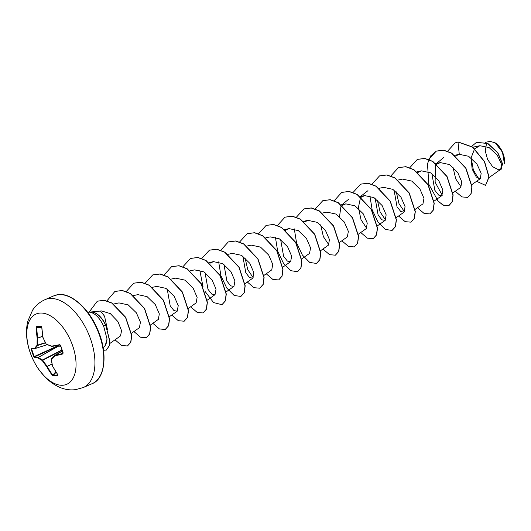 <?xml version="1.0" encoding="UTF-8"?>
<svg xmlns="http://www.w3.org/2000/svg" width="531" height="531" viewBox="0 0 531 531"><rect width="100%" height="100%" fill="white"/><g stroke="black" fill="none" stroke-linecap="round" stroke-linejoin="round"><path stroke-width="0.8" d="M52.284 375.384L53.186 375.41A0.412 0.352 86.3 0 0 53.166 375.981L52.284 375.384A76.656 66.694 -94.7 0 1 46.675 366.549A76.564 65.738 -140.1 0 1 42.221 360.509A76.564 37.197 170.6 0 1 38.026 357.947A76.656 13.899 157.3 0 1 34.289 357.482L33.772 356.686A76.597 74.486 -74.2 0 1 31.196 348.986L31.196 348.23A76.656 6.571 -14.3 0 0 34.774 348.223A76.564 18.313 -26.7 0 1 37.11 345.236A76.564 57.912 -60.4 0 1 37.203 338.24A76.656 66.694 -94.7 0 1 36.254 327.461L36.646 326.598A76.597 6.591 0.2 0 1 38.849 326.306A76.597 6.591 0.2 0 1 41.232 326.027L41.564 326.446A76.185 6.558 -179.8 0 0 39.188 326.724A76.185 6.558 -179.8 0 0 36.997 327.01L36.812 327.441A76.245 66.335 85.3 0 0 37.754 338.167L37.787 338.313A76.152 57.6 119.6 0 0 37.694 345.276L37.641 345.495A76.152 18.213 153.3 0 0 35.312 348.469L35.238 348.509A0.412 0.378 87.2 0 1 35.152 348.522L35.152 348.522A0.412 0.412 0 0 0 35.258 348.502L35.278 348.495M54.832 355.445A76.152 10.932 -35.2 0 0 51.361 358.863L54.998 355.319A76.245 13.819 -22.7 0 0 62.917 353.407L62.857 353.925A76.656 13.899 157.3 0 1 54.899 355.85A76.564 10.992 144.8 0 0 51.321 359.374A76.564 50.598 110.7 0 0 52.469 365.826A76.656 59.366 81 0 0 57.799 374.7L57.76 375.404A76.597 25.554 141.7 0 1 55.397 375.769A76.597 25.554 141.7 0 1 53.166 375.981M63.481 385.181A38.332 21.021 66.4 0 1 29.948 351.834A38.332 21.021 66.4 0 1 39.374 313.131A38.332 21.021 66.4 0 1 72.9 346.484A38.332 21.021 66.4 0 1 63.481 385.181M41.232 326.027L41.77 326.771A76.656 59.366 81 0 0 42.998 337.524L42.998 337.524A76.564 58.417 45.7 0 0 46.21 344.101A76.564 29.875 -0.6 0 0 51.646 346.126A76.656 6.571 -14.3 0 0 59.764 344.672L60.627 345.316A76.597 42.341 76.6 0 0 61.861 349.199A76.597 42.341 76.6 0 0 63.209 353.022M486.429 144.001L485.248 150.923L487.611 159.546L492.662 166.714L498.523 169.761L499.671 169.608M504.423 163.774L502.479 152.224L495.317 142.925L490.153 141.359L485.414 142.341M87.754 312.394A19.202 10.534 66.4 0 1 88.684 312.208A19.202 10.534 66.4 0 1 88.856 312.188A19.202 10.534 66.4 0 1 90.084 312.182L90.078 312.162A18.485 10.135 66.4 0 1 90.721 312.049A18.485 10.135 66.4 0 1 105.749 325.178L109.731 340.637L109.386 345.674L106.339 350.088L109.227 345.741L109.572 340.703L105.749 325.178M107.395 329.346L104.561 316.21L100.498 311.053M489.078 177.566L500.733 169.329L501.456 164.106L497.275 155.158L489.104 147.572L479.885 145.72L474.714 148.733M474.608 148.846L471.017 158.059L472.152 169.077L476.314 177.055L480.363 178.622L481.159 173.259L476.938 164.072L468.641 156.28L459.275 154.329L455.558 156.028M452.943 192.892L460.775 187.357L461.771 181.834L457.715 172.495L449.551 164.577L440.318 162.599L436.655 164.285M431.869 173.617L434.836 190.271L438.626 195.083L441.872 195.607L442.867 190.091L438.812 180.752L430.661 172.84L421.415 170.849L417.751 172.535M415.136 209.4L422.968 203.864L423.964 198.335L419.908 189.003L411.744 181.084L402.511 179.1L398.131 180.029M394.068 190.125L397.029 206.771L400.825 211.59L404.064 212.115L405.067 206.599L401.011 197.26L392.847 189.341L383.608 187.357L379.227 188.279M375.165 198.375L378.125 215.022L381.928 219.847L385.161 220.372L386.163 214.843L382.108 205.51L373.937 197.592L364.704 195.607L361.04 197.293M358.432 234.158L366.264 228.622L367.26 223.106L363.204 213.767L355.047 205.849L345.807 203.864L342.269 205.457M339.528 242.415L347.36 236.879L348.356 231.35L344.3 222.018L336.136 214.099L326.904 212.115L322.523 213.037M320.624 250.665L328.457 245.13L329.452 239.607L325.397 230.275L317.233 222.35L308 220.372L304.462 221.965M301.568 259.028L309.553 253.387L310.549 247.864L306.493 238.525L298.336 230.613L289.096 228.622L285.432 230.308M280.647 239.64L283.614 256.294L287.417 261.119L290.649 261.637L291.645 256.108L287.59 246.776L279.419 238.857L270.193 236.879M263.914 275.43L271.746 269.894L272.748 264.372L268.686 255.033L260.529 247.114L251.289 245.13L246.908 246.052M242.846 256.148L245.807 272.795L249.603 277.62L252.842 278.144L253.845 272.622L249.782 263.283L241.618 255.365L232.386 253.38L227.812 254.349M223.943 264.405L226.903 281.052L230.7 285.87L233.939 286.395L234.941 280.879L230.885 271.54L222.721 263.622L213.482 261.637L209.944 263.23M205.039 272.655L207.999 289.309L211.796 294.121L215.035 294.652L216.037 289.13L211.982 279.791L203.824 271.879L194.585 269.887L190.005 270.856M188.306 308.438L196.138 302.902L197.134 297.373L193.078 288.048L184.907 280.122L175.681 278.144L171.301 279.067M167.232 289.163L170.199 305.816L173.989 310.635L177.235 311.159L178.23 305.637L174.175 296.298L166.011 288.379L156.778 286.395L152.205 287.357M150.499 324.945L158.331 319.41L159.327 313.887L155.271 304.555L147.094 296.63L137.874 294.645L133.301 295.614M131.595 333.202L139.427 327.667L140.43 322.151L136.367 312.805L128.217 304.894L118.971 302.902L113.388 304.077M109.691 343.577L120.524 335.917L121.566 330.66L117.948 321.627L110.342 313.609L101.434 310.92M253.227 277.793L247.778 269.675L245.03 257.86M328.835 244.778L323.392 236.66L320.638 224.845M339.541 216.595L340.875 206.712M341.645 204.959L349.066 198.906M366.642 228.27L361.034 219.761L358.412 207.468L360.781 196.278L367.97 190.656M385.546 220.013L380.096 211.896L377.349 200.087M404.449 211.763L399 203.645L396.252 191.83M442.257 195.255L435.128 182.199L435.387 165.446M436.09 163.833L443.577 157.641M461.154 186.998L455.711 178.881L452.956 167.073M478.67 178.774L473.347 169.993L471.209 158.019M459.275 154.329L457.974 142.036L472.537 147.127L484.385 161.583L488.918 177.075L485.52 185.352L476.572 181.297M471.747 146.357L476.4 142.408L487.664 143.47L497.713 152.835L502.392 163.814L501.005 169.528L500.248 169.674M458.134 141.969L455.133 142.892L458.134 141.969L472.69 147.054L484.537 161.517L489.078 177.009L485.599 185.319M476.48 142.374L487.823 143.403L497.872 152.769L502.545 163.74L501.085 169.489M90.084 312.182L90.004 312.215C95.188 313.29 99.735 317.923 103.645 326.127L107.03 339.017A19.202 10.534 66.4 0 1 103.983 346.843A19.202 10.534 66.4 0 1 103.087 347.5M103.983 346.843L105.198 345.761L107.03 339.017M455.133 142.892L447.54 151.269M455.266 191.253L461.864 196.901L467.685 197.413L470.957 193.696L471.873 186.793L465.773 168.241L451.589 153.227L443.538 150.233L436.23 151.143L428.636 159.519M436.369 199.503L442.96 205.152L448.788 205.663L452.054 201.953L452.97 195.05L446.876 176.498L432.685 161.477L424.634 158.49L417.326 159.4L409.733 167.769M417.466 207.754L424.057 213.409L429.878 213.92L433.15 210.21L434.066 203.307L427.973 184.755L413.782 169.734L405.737 166.741L398.429 167.65L390.876 175.914M398.562 216.011L405.153 221.659L410.974 222.17L414.246 218.46L415.162 211.557L409.069 193.005L394.885 177.985L386.833 174.998L379.526 175.9L371.972 184.171M369.901 195.846L372.151 209.758L377.946 221.958L385.367 229.438L392.077 230.421L395.343 226.71L396.259 219.807L390.166 201.256L375.981 186.242L367.93 183.248L360.622 184.157L353.022 192.534M360.755 232.518L367.352 238.167L373.174 238.678L376.439 234.967L377.355 228.065L371.262 209.513L357.071 194.492L349.026 191.505L341.718 192.408L334.125 200.784M341.851 240.769L348.449 246.424L354.27 246.928L357.542 243.218L358.458 236.315L352.358 217.763L338.167 202.742L330.123 199.756L322.815 200.665L315.268 208.929M322.948 249.026L329.545 254.674L335.366 255.185L338.639 251.468L339.555 244.565L333.455 226.014L319.264 210.999L311.219 208.013L303.911 208.915L296.318 217.292M294.293 228.861L296.544 242.773L302.338 254.973L309.759 262.453L316.463 263.436L319.735 259.725L320.651 252.822L314.558 234.271L300.367 219.25L292.315 216.263L285.008 217.172L277.461 225.436M275.39 237.111L277.64 251.024L283.435 263.223L290.855 270.704L297.559 271.693L300.831 267.982L301.747 261.079L295.654 242.528L281.463 227.507L273.419 224.52L266.111 225.423L258.511 233.799M266.243 273.784L272.834 279.432L278.656 279.943L281.928 276.233L282.844 269.33L276.751 250.778L262.56 235.757L254.515 232.77L247.207 233.673L239.654 241.944M247.34 282.034L253.937 287.689L259.752 288.2L263.024 284.49L263.94 277.58L257.847 259.028L243.656 244.014L235.611 241.021L228.303 241.93L220.704 250.307M218.679 261.869L220.929 275.788L226.724 287.988L234.144 295.462L240.855 296.451L244.121 292.74L245.037 285.837L238.943 267.285L224.752 252.265L216.701 249.278L209.4 250.187L201.846 258.451M199.775 270.126L203.054 286.992M204.873 291.154L213.548 302.557L221.951 304.701L225.217 300.991L226.133 294.088L220.04 275.536L205.849 260.515L197.797 257.528L190.496 258.438L182.943 266.701M190.629 306.799L197.227 312.447L203.048 312.958L206.313 309.248L207.236 302.338L201.136 283.786L186.945 268.772L178.901 265.785L171.593 266.688L164.039 274.958M171.725 315.049L178.323 320.704L184.144 321.209L187.416 317.498L188.332 310.595L182.233 292.043L168.048 277.029L159.997 274.036L152.689 274.945L145.142 283.209M152.822 323.306L159.419 328.954L165.241 329.466L168.513 325.755L169.429 318.852L163.336 300.3L149.145 285.28L141.093 282.293L133.792 283.196L126.192 291.572M133.918 331.556L140.516 337.205L146.337 337.716L149.609 334.006L150.525 327.103L144.432 308.551L130.241 293.53L122.19 290.543L114.888 291.453L106.87 300.911M115.021 339.813L121.612 345.462L127.433 345.973L130.679 342.322L131.628 335.532L125.502 317.319L111.762 303.062L104.136 300.327L97.292 301.21L89.075 312.162M103.518 350.268L106.339 350.088M467.765 197.373L471.116 193.629L472.032 186.726L465.933 168.174L451.742 153.154L443.697 150.167L436.389 151.076L430.754 155.822L427.475 163.754L428.849 184.37L438.314 201.448L443.996 205.47L448.941 205.597L452.213 201.88L453.129 194.977L447.029 176.425L432.845 161.411L424.793 158.424L417.406 159.36M429.957 213.88L433.309 210.137L434.225 203.234L428.132 184.682L413.941 169.661L405.89 166.674L398.509 167.617M411.054 222.137L414.406 218.394L415.322 211.491L409.228 192.939L395.037 177.918L386.993 174.931L379.605 175.867M392.15 230.388L395.502 226.644L396.418 219.741L390.325 201.189L376.134 186.169L368.089 183.182L360.702 184.124M373.253 238.645L376.598 234.894L377.514 227.991L371.421 209.44L357.23 194.426L349.179 191.432L341.798 192.375M354.35 246.895L357.695 243.152L358.611 236.249L352.518 217.69L338.327 202.676L330.275 199.689L322.894 200.632M335.446 255.145L338.791 251.402L339.707 244.499L333.614 225.947L319.423 210.926L311.372 207.94L303.991 208.882M316.542 263.403L319.888 259.659L320.81 252.756L314.71 234.204L300.526 219.184L292.475 216.197L285.087 217.133M297.639 271.653L300.984 267.909L301.907 261.006L295.813 242.455L281.622 227.441L273.571 224.447L266.19 225.39M278.735 279.91L282.087 276.166L283.003 269.263L276.91 250.712L262.719 235.691L254.668 232.704L247.287 233.64M259.832 288.16L263.184 284.417L264.099 277.514L258.006 258.962L243.815 243.941L235.764 240.955L228.383 241.897M240.935 296.417L244.28 292.667L245.196 285.764L239.103 267.212L224.912 252.198L216.86 249.205L209.48 250.147M222.031 304.668L225.376 300.924L226.292 294.021L220.199 275.463L206.008 260.449L197.957 257.462L190.576 258.405M203.127 312.925L206.473 309.175L207.389 302.272L201.295 283.72L187.104 268.706L179.053 265.712L171.672 266.655M184.224 321.175L187.569 317.432L188.485 310.529L182.392 291.977L168.208 276.956L160.156 273.969L152.769 274.912M165.32 329.432L168.666 325.689L169.588 318.786L163.488 300.234L149.304 285.213L141.253 282.22L133.865 283.162M146.417 337.683L149.762 333.939L150.685 327.036L144.591 308.484L130.4 293.464L122.349 290.477L114.961 291.413M127.513 345.933L130.838 342.249L131.788 335.466L125.655 317.253L111.915 302.995L104.295 300.254L97.365 301.177M90.004 312.215A18.485 10.135 66.4 0 1 105.589 325.251L103.645 326.127M504.437 163.707A14.875 8.157 -113.6 0 0 504.45 163.614A14.875 8.157 -113.6 0 0 495.463 143.031A14.875 8.157 -113.6 0 0 495.39 142.978M57.76 345.415L57.866 345.774L58.901 345.562L57.793 346.252L57.441 345.469M60.786 346.411L58.735 346.02L38.312 357.423A76.152 36.997 -9.4 0 0 42.487 359.972L42.679 360.164A76.152 65.379 39.9 0 0 47.106 366.178L47.173 366.324A76.245 66.335 85.3 0 0 52.755 375.105L55.835 371.833M62.857 353.925L63.083 352.962A76.185 42.108 -103.4 0 1 61.769 349.219M62.997 353.367L60.521 345.296L59.764 344.672M33.772 356.686L34.502 356.945A76.245 13.819 -22.7 0 0 38.212 357.409L38.026 357.947A0.412 0.378 -88.1 0 1 38.212 357.409L58.549 346.046L58.622 345.575M31.196 348.986L31.668 348.894A76.185 74.088 105.8 0 0 34.23 356.553L57.866 345.774L57.793 346.252L34.502 356.945A0.412 0.392 -75.7 0 0 34.289 357.482M51.978 364.027L46.675 366.549L52.011 364.186M56.12 372.284L53.186 375.41A76.185 25.422 -38.3 0 0 57.753 374.84L57.76 375.404M61.948 349.969L42.487 359.972L42.221 360.509L62.034 350.221M52.377 365.773L52.337 365.713A0.412 0.412 0 0 0 52.37 365.813L57.833 374.8M52.403 365.547L51.301 358.91A0.412 0.412 0 0 0 51.188 359.255L51.228 359.148M62.346 351.117L54.952 355.332A0.412 0.412 0 0 0 54.872 355.392L54.899 355.85L54.998 355.319L62.346 351.124L54.998 355.319M31.196 348.23A0.412 0.398 93.8 0 0 31.548 348.528L35.152 348.522A0.412 0.378 87.2 0 1 34.774 348.223A0.412 0.365 35.2 0 0 35.312 348.469L47.173 344.725M60.096 344.977A76.245 6.531 165.7 0 1 52.018 346.418L60.069 344.984L60.627 345.316M45.361 342.707L37.11 345.236A0.412 0.345 40.6 0 0 37.641 345.495L45.454 342.88M51.872 346.418L46.151 344.207A0.412 0.412 0 0 0 46.356 344.393L46.516 344.393M42.692 336.216L37.203 338.24L42.719 336.369M46.224 344.221L42.998 337.524M36.254 327.461L41.737 327.693M43.124 337.65L42.938 337.63A0.412 0.412 0 0 1 42.911 337.53L41.77 326.811M36.646 326.598A0.412 0.352 82 0 0 36.997 327.01L41.71 327.255M44.969 299.69A47.916 26.278 66.4 0 1 49.078 298.575A47.916 26.278 66.4 0 1 89.693 336.654A47.916 26.278 66.4 0 1 83.321 387.517L92.195 383.641A47.916 26.278 -113.6 0 0 98.567 332.778A47.916 26.278 -113.6 0 0 57.952 294.698A47.916 26.278 -113.6 0 0 53.85 295.813L44.969 299.69C39.871 301.973 35.756 305.444 32.617 310.111L27.758 321.308C26.012 328.855 26.099 336.773 28.01 345.077C30.048 353.911 33.632 362.049 38.77 369.496L45.387 377.468C55.304 386.926 65.359 390.982 75.555 389.641L83.321 387.517M32.829 348.575L31.668 348.894M61.749 349.159A76.185 42.108 -103.4 0 1 60.527 345.336M53.85 295.813L58.111 294.652C70.278 292.408 88.637 307.761 97.611 329.452C108.463 353.493 104.813 379.333 92.195 383.641M100.618 311.04L88.856 312.188M479.885 145.713L472.875 147.193M480.363 178.622L471.694 184.748M459.222 154.342L454.649 155.304M440.318 162.592L435.745 163.561M441.872 195.614L434.039 201.149M421.415 170.849L416.842 171.812M404.064 212.121L396.086 217.763M385.161 220.372L377.183 226.014M364.704 195.607L360.131 196.576M345.807 203.864L341.227 204.827M308 220.365L303.619 221.294M289.096 228.622L284.523 229.584M290.649 261.637L282.665 267.279M270.193 236.872L265.812 237.802M252.842 278.144L244.857 283.786M233.939 286.401L225.96 292.043M213.482 261.637L208.909 262.599M215.042 294.652L207.057 300.294M177.235 311.159L169.402 316.695"/></g></svg>
